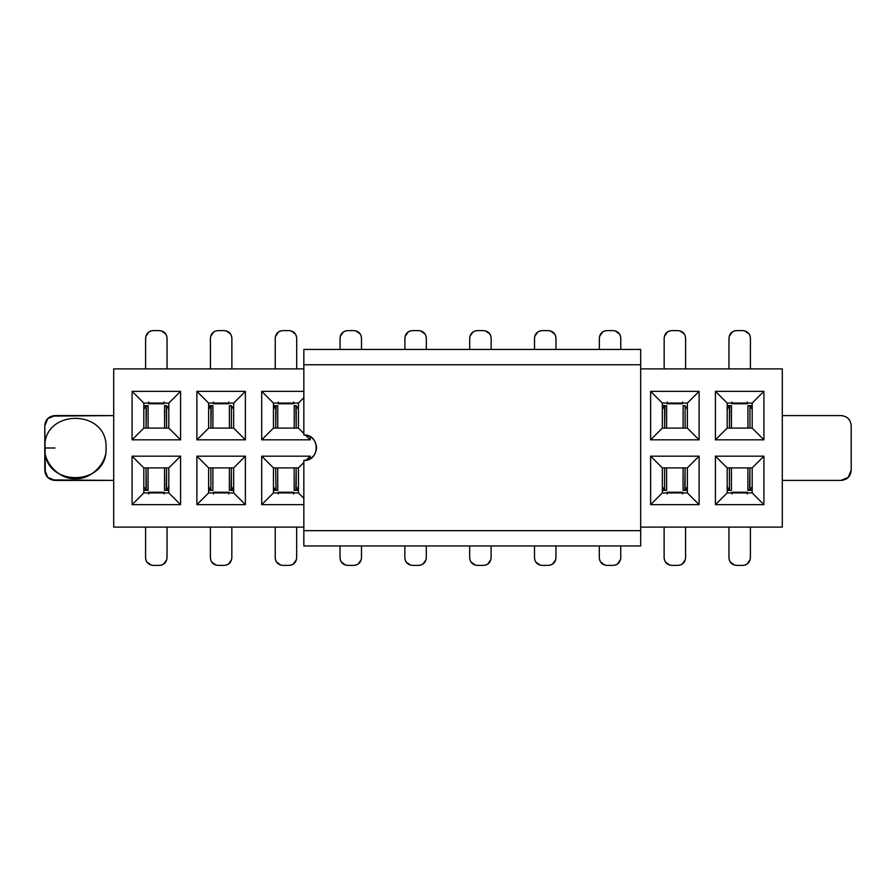 <?xml version="1.0" encoding="UTF-8"?>
<svg xmlns="http://www.w3.org/2000/svg" width="896" height="896" viewBox="0 0 896 896"><rect width="100%" height="100%" fill="white"/><g stroke="black" fill="none" stroke-linecap="round" stroke-linejoin="round"><path stroke-width="1.34" d="M782.298 368.894L782.298 527.106L782.298 368.894L640.685 368.894L782.298 368.894M840.997 480.413L782.298 480.413L840.997 480.413C847.235 479.842 850.64 476.448 851.2 470.198C850.64 476.448 847.235 479.842 840.997 480.413L848.21 477.422L851.2 470.198L851.2 425.802C850.595 419.597 847.19 416.192 840.997 415.587L782.298 415.587L840.997 415.587C847.235 416.158 850.64 419.552 851.2 425.802L851.2 470.198M45.304 473.357L44.8 425.802L44.8 470.198L47.79 477.422L55.003 480.413C48.765 479.842 45.36 476.448 44.8 470.198L45.349 473.491M51.856 416.091L113.702 415.587L55.003 415.587L47.79 418.578L44.8 425.802C45.36 419.552 48.765 416.158 55.003 415.587C48.765 416.158 45.36 419.552 44.8 425.802L45.304 422.643M55.003 480.413L113.702 480.413L51.856 479.909M113.702 527.106L113.702 368.894L113.702 527.106L303.834 527.106L113.702 527.106M727.182 428.098L752.181 428.098L752.181 403.088L727.182 403.088L727.182 428.098L727.182 403.088L715.434 391.35L715.434 439.835L727.182 428.098L715.434 439.835L763.93 439.835L752.181 428.098L727.182 428.098M752.181 428.098L763.93 439.835L763.93 391.35L752.181 403.088L752.181 428.098M752.181 403.088L763.93 391.35L715.434 391.35L727.182 403.088L752.181 403.088M303.834 368.894L113.702 368.894L303.834 368.894M640.685 527.106L782.298 527.106L640.685 527.106M303.834 504.65L261.71 504.65L261.71 456.165L310.195 456.165L310.195 458.763L310.195 456.165L261.71 456.165L273.448 467.902L298.458 467.902L303.834 462.526L298.458 467.902L298.458 492.912L273.448 492.912L273.448 467.902L261.71 456.165L261.71 504.65L273.448 492.912L261.71 504.65L303.834 504.65M310.195 439.835L261.71 439.835L261.71 391.35L303.834 391.35L261.71 391.35L261.71 439.835L273.448 428.098L298.458 428.098L298.458 403.088L273.448 403.088L273.448 428.098L273.448 403.088L261.71 391.35L273.448 403.088L298.458 403.088L298.458 428.098L273.448 428.098L261.71 439.835L310.195 439.835L305.402 435.042L310.195 439.835L310.195 436.643L310.195 439.835M650.619 456.165L699.104 456.165L699.104 504.65L650.619 504.65L650.619 456.165L662.357 467.902L687.366 467.902L699.104 456.165L650.619 456.165L650.619 504.65L662.357 492.912L662.357 467.902L650.619 456.165M650.619 391.35L699.104 391.35L699.104 439.835L650.619 439.835L650.619 391.35L650.619 439.835L662.357 428.098L687.366 428.098L687.366 403.088L662.357 403.088L662.357 428.098L662.357 403.088L650.619 391.35L662.357 403.088L687.366 403.088L687.366 428.098L662.357 428.098L650.619 439.835L699.104 439.835L687.366 428.098L699.104 439.835L699.104 391.35L687.366 403.088L699.104 391.35L650.619 391.35M715.434 456.165L763.93 456.165L763.93 504.65L715.434 504.65L715.434 456.165L727.182 467.902L752.181 467.902L763.93 456.165L715.434 456.165L715.434 504.65L727.182 492.912L727.182 467.902L715.434 456.165M715.434 391.35L763.93 391.35L763.93 439.835L715.434 439.835L715.434 391.35M132.07 456.165L180.566 456.165L180.566 504.65L132.07 504.65L132.07 456.165L143.819 467.902L168.818 467.902L180.566 456.165L132.07 456.165L132.07 504.65L180.566 504.65L180.566 456.165L168.818 467.902L143.819 467.902L143.819 492.912L168.818 492.912L168.818 467.902L168.818 492.912L180.566 504.65L168.818 492.912L143.819 492.912L132.07 504.65L143.819 492.912L143.819 467.902L132.07 456.165M132.07 391.35L180.566 391.35L180.566 439.835L132.07 439.835L132.07 391.35L132.07 439.835L143.819 428.098L168.818 428.098L168.818 403.088L143.819 403.088L143.819 428.098L143.819 403.088L132.07 391.35L143.819 403.088L168.818 403.088L168.818 428.098L143.819 428.098L132.07 439.835L180.566 439.835L168.818 428.098L180.566 439.835L180.566 391.35L168.818 403.088L180.566 391.35L132.07 391.35M196.896 456.165L245.381 456.165L245.381 504.65L196.896 504.65L196.896 456.165L208.634 467.902L233.643 467.902L245.381 456.165L196.896 456.165L196.896 504.65L208.634 492.912L208.634 467.902L196.896 456.165M196.896 391.35L245.381 391.35L245.381 439.835L196.896 439.835L196.896 391.35L196.896 439.835L208.634 428.098L233.643 428.098L233.643 403.088L208.634 403.088L208.634 428.098L208.634 403.088L196.896 391.35L208.634 403.088L233.643 403.088L233.643 428.098L208.634 428.098L196.896 439.835L245.381 439.835L233.643 428.098L245.381 439.835L245.381 391.35L233.643 403.088L245.381 391.35L196.896 391.35M245.381 504.65L233.643 492.912L208.634 492.912L196.896 504.65L245.381 504.65L245.381 456.165L233.643 467.902L233.643 492.912L245.381 504.65M233.643 492.912L233.643 467.902L208.634 467.902L208.634 492.912L233.643 492.912M306.096 460.264L310.195 456.165L306.096 460.264M303.834 498.288L298.458 492.912L303.834 498.288M298.458 492.912L298.458 467.902L273.448 467.902L273.448 492.912L298.458 492.912M303.834 433.474L298.458 428.098L303.834 433.474M303.834 397.712L298.458 403.088L303.834 397.712M699.104 504.65L687.366 492.912L662.357 492.912L650.619 504.65L699.104 504.65L699.104 456.165L687.366 467.902L687.366 492.912L699.104 504.65M687.366 492.912L687.366 467.902L662.357 467.902L662.357 492.912L687.366 492.912M763.93 504.65L752.181 492.912L727.182 492.912L715.434 504.65L763.93 504.65L763.93 456.165L752.181 467.902L752.181 492.912L763.93 504.65M752.181 492.912L752.181 467.902L727.182 467.902L727.182 492.912L752.181 492.912M106.042 448C107.946 408.498 42.907 408.498 44.8 448C42.907 487.502 107.946 487.502 106.042 448C107.419 463.154 90.574 479.987 75.421 478.621C60.267 479.987 43.434 463.154 44.8 448L55.003 448M728.952 557.726L728.952 527.106L728.952 557.726C729.4 562.386 731.954 564.928 736.602 565.387L742.728 565.387C747.376 564.928 749.93 562.386 750.389 557.726L750.389 527.106L750.389 557.726C749.963 562.408 747.41 564.962 742.728 565.387L736.602 565.387C731.92 564.962 729.378 562.408 728.952 557.726M685.597 338.274L685.597 368.894L685.597 338.274C685.138 333.614 682.595 331.072 677.936 330.613L671.821 330.613C667.162 331.072 664.619 333.614 664.16 338.274L664.16 368.894L664.16 338.274C664.586 333.592 667.139 331.038 671.821 330.613L677.936 330.613C682.618 331.038 685.171 333.592 685.597 338.274M664.126 557.726L664.126 527.106L664.126 557.726C664.586 562.386 667.139 564.928 671.787 565.387L677.914 565.387C682.562 564.928 685.115 562.386 685.563 557.726L685.563 527.106L685.563 557.726C685.149 562.408 682.595 564.962 677.914 565.387L671.787 565.387C667.106 564.962 664.552 562.408 664.126 557.726M620.782 338.274L620.782 349.44L620.782 338.274C620.323 333.614 617.77 331.072 613.122 330.613L606.995 330.613C602.347 331.072 599.794 333.614 599.346 338.274L599.346 349.44L599.346 338.274C599.76 333.592 602.314 331.038 606.995 330.613L613.122 330.613C617.803 331.038 620.357 333.592 620.782 338.274M599.312 557.726L599.312 545.966L599.312 557.726C599.771 562.386 602.314 564.928 606.973 565.387L613.088 565.387C617.747 564.928 620.301 562.386 620.749 557.726L620.749 545.966L620.749 557.726C620.323 562.408 617.77 564.962 613.088 565.387L606.973 565.387C602.291 564.962 599.738 562.408 599.312 557.726M555.957 338.274L555.957 349.44L555.957 338.274C555.509 333.614 552.955 331.072 548.307 330.613L542.181 330.613C537.533 331.072 534.979 333.614 534.52 338.274L534.52 349.44L534.52 338.274C534.946 333.592 537.499 331.038 542.181 330.613L548.307 330.613C552.989 331.038 555.542 333.592 555.957 338.274M534.498 557.726L534.498 545.966L534.498 557.726C534.946 562.386 537.499 564.928 542.147 565.387L548.274 565.387C552.922 564.928 555.475 562.386 555.934 557.726L555.934 545.966L555.934 557.726C555.509 562.408 552.955 564.962 548.274 565.387L542.147 565.387C537.466 564.962 534.912 562.408 534.498 557.726M491.142 338.274L491.142 349.44L491.142 338.274C490.683 333.614 488.141 331.072 483.482 330.613L477.366 330.613C472.707 331.072 470.165 333.614 469.706 338.274L469.706 349.44L469.706 338.274C470.131 333.592 472.685 331.038 477.366 330.613L483.482 330.613C488.163 331.038 490.717 333.592 491.142 338.274M469.672 557.726L469.672 545.966L469.672 557.726C470.131 562.386 472.685 564.928 477.333 565.387L483.459 565.387C488.107 564.928 490.661 562.386 491.109 557.726L491.109 545.966L491.109 557.726C490.694 562.408 488.141 564.962 483.459 565.387L477.333 565.387C472.651 564.962 470.098 562.408 469.672 557.726M426.328 338.274L426.328 349.44L426.328 338.274C425.869 333.614 423.315 331.072 418.667 330.613L412.541 330.613C407.893 331.072 405.339 333.614 404.891 338.274L404.891 349.44L404.891 338.274C405.306 333.592 407.859 331.038 412.541 330.613L418.667 330.613C423.349 331.038 425.902 333.592 426.328 338.274M404.858 557.726L404.858 545.966L404.858 557.726C405.317 562.386 407.859 564.928 412.518 565.387L418.634 565.387C423.293 564.928 425.835 562.386 426.294 557.726L426.294 545.966L426.294 557.726C425.869 562.408 423.315 564.962 418.634 565.387L412.518 565.387C407.837 564.962 405.283 562.408 404.858 557.726M361.502 338.274L361.502 349.44L361.502 338.274C361.054 333.614 358.501 331.072 353.853 330.613L347.726 330.613C343.078 331.072 340.525 333.614 340.066 338.274L340.066 349.44L340.066 338.274C340.491 333.592 343.045 331.038 347.726 330.613L353.853 330.613C358.534 331.038 361.088 333.592 361.502 338.274M340.043 557.726L340.043 545.966L340.043 557.726C340.491 562.386 343.045 564.928 347.693 565.387L353.819 565.387C358.467 564.928 361.021 562.386 361.48 557.726L361.48 545.966L361.48 557.726C361.054 562.408 358.501 564.962 353.819 565.387L347.693 565.387C343.011 564.962 340.458 562.408 340.043 557.726M296.688 338.274L296.688 368.894L296.688 338.274C296.229 333.614 293.686 331.072 289.027 330.613L282.912 330.613C278.253 331.072 275.699 333.614 275.251 338.274L275.251 368.894L275.251 338.274C275.677 333.592 278.23 331.038 282.912 330.613L289.027 330.613C293.709 331.038 296.262 333.592 296.688 338.274M275.218 557.726L275.218 527.106L275.218 557.726C275.677 562.386 278.23 564.928 282.878 565.387L289.005 565.387C293.653 564.928 296.206 562.386 296.654 557.726L296.654 527.106L296.654 557.726C296.24 562.408 293.686 564.962 289.005 565.387L282.878 565.387C278.197 564.962 275.643 562.408 275.218 557.726M231.874 338.274L231.874 368.894L231.874 338.274C231.414 333.614 228.861 331.072 224.213 330.613L218.086 330.613C213.438 331.072 210.885 333.614 210.437 338.274L210.437 368.894L210.437 338.274C210.851 333.592 213.405 331.038 218.086 330.613L224.213 330.613C228.894 331.038 231.448 333.592 231.874 338.274M210.403 557.726L210.403 527.106L210.403 557.726C210.862 562.386 213.405 564.928 218.064 565.387L224.179 565.387C228.838 564.928 231.381 562.386 231.84 557.726L231.84 527.106L231.84 557.726C231.414 562.408 228.861 564.962 224.179 565.387L218.064 565.387C213.382 564.962 210.829 562.408 210.403 557.726M167.048 338.274L167.048 368.894L167.048 338.274C166.6 333.614 164.046 331.072 159.398 330.613L153.272 330.613C148.624 331.072 146.07 333.614 145.611 338.274L145.611 368.894L145.611 338.274C146.037 333.592 148.59 331.038 153.272 330.613L159.398 330.613C164.08 331.038 166.622 333.592 167.048 338.274M145.589 557.726L145.589 527.106L145.589 557.726C146.037 562.386 148.59 564.928 153.238 565.387L159.365 565.387C164.013 564.928 166.566 562.386 167.026 557.726L167.026 527.106L167.026 557.726C166.6 562.408 164.046 564.962 159.365 565.387L153.238 565.387C148.557 564.962 146.003 562.408 145.589 557.726M750.411 338.274L750.411 368.894L750.411 338.274C749.963 333.614 747.41 331.072 742.762 330.613L736.635 330.613C731.987 331.072 729.434 333.614 728.974 338.274L728.974 368.894L728.974 338.274C729.4 333.592 731.954 331.038 736.635 330.613L742.762 330.613C747.443 331.038 749.997 333.592 750.411 338.274M747.342 492.274L747.342 493.965L747.342 492.274M731.998 493.965L731.998 492.531L747.342 492.531L731.998 492.531L731.998 493.965M729.21 559.709L729.792 561.21M730.262 562.027L734.619 565.13M744.71 565.13L746.211 564.547M747.018 564.077L750.12 559.709M667.206 403.726L667.206 402.035L667.206 403.726M682.55 402.035L682.55 403.469L667.206 403.469L682.55 403.469L682.55 402.035M667.52 331.923L664.418 336.291L665.022 334.746M665.694 333.67L666.4 332.853M685.339 336.291L684.757 334.79M684.275 333.973L679.918 330.87M669.838 330.87L668.338 331.453M682.517 492.274L682.517 493.965L682.517 492.274M667.184 493.965L667.184 492.531L682.517 492.531L667.184 492.531L667.184 493.965M664.395 559.709L664.966 561.21M665.448 562.027L669.805 565.13M679.896 565.13L681.397 564.547M682.203 564.077L685.306 559.709M602.706 331.923L599.603 336.291L600.197 334.746M600.869 333.67L601.586 332.853M620.514 336.291L619.942 334.79M619.461 333.973L615.104 330.87M605.013 330.87L603.512 331.453M599.57 559.709L600.152 561.21M600.634 562.027L604.99 565.13M615.07 565.13L616.571 564.547M617.389 564.077L620.491 559.709M537.891 331.923L534.789 336.291L535.382 334.746M536.054 333.67L536.771 332.853M555.699 336.291L555.128 334.79M554.646 333.973L550.29 330.87M540.198 330.87L538.698 331.453M534.755 559.709L535.326 561.21M535.808 562.027L540.165 565.13M550.256 565.13L551.757 564.547M552.563 564.077L555.666 559.709M473.066 331.923L469.963 336.291L470.568 334.746M471.24 333.67L471.946 332.853M490.885 336.291L490.302 334.79M489.821 333.973L485.464 330.87M475.384 330.87L473.883 331.453M469.941 559.709L470.512 561.21M470.994 562.027L475.35 565.13M485.442 565.13L486.942 564.547M487.749 564.077L490.851 559.709M408.251 331.923L405.149 336.291L405.742 334.746M406.414 333.67L407.131 332.853M426.059 336.291L425.488 334.79M425.006 333.973L420.65 330.87M410.558 330.87L409.058 331.453M405.115 559.709L405.698 561.21M406.179 562.027L410.536 565.13M420.616 565.13L422.117 564.547M422.934 564.077L426.037 559.709M343.437 331.923L340.334 336.291L340.928 334.746M341.6 333.67L342.317 332.853M361.245 336.291L360.674 334.79M360.192 333.973L355.835 330.87M345.744 330.87L344.243 331.453M340.301 559.709L340.872 561.21M341.354 562.027L345.71 565.13M355.802 565.13L357.302 564.547M358.109 564.077L361.211 559.709M278.298 403.726L278.298 402.035L278.298 403.726M293.642 402.035L293.642 403.469L278.298 403.469L293.642 403.469L293.642 402.035M278.611 331.923L275.509 336.291L276.102 334.746M276.786 333.67L277.491 332.853M296.43 336.291L295.848 334.79M295.366 333.973L291.01 330.87M280.93 330.87L279.429 331.453M293.608 492.274L293.608 493.965L293.608 492.274M278.275 493.965L278.275 492.531L293.608 492.531L278.275 492.531L278.275 493.965M275.486 559.709L276.058 561.21M276.539 562.027L280.896 565.13M290.987 565.13L292.488 564.547M293.294 564.077L296.397 559.709M213.483 403.726L213.483 402.035L213.483 403.726M228.816 402.035L228.816 403.469L213.483 403.469L228.816 403.469L228.816 402.035M213.797 331.923L210.694 336.291L211.288 334.746M211.96 333.67L212.677 332.853M231.605 336.291L231.034 334.79M230.552 333.973L226.195 330.87M216.104 330.87L214.603 331.453M228.794 492.274L228.794 493.965L228.794 492.274M213.45 493.965L213.45 492.531L228.794 492.531L213.45 492.531L213.45 493.965M210.661 559.709L211.243 561.21M211.714 562.027L216.082 565.13M226.162 565.13L227.662 564.547M228.48 564.077L231.582 559.709M148.658 403.726L148.658 402.035L148.658 403.726M164.002 402.035L164.002 403.469L148.658 403.469L164.002 403.469L164.002 402.035M148.982 331.923L145.88 336.291L146.474 334.746M147.146 333.67L147.851 332.853M166.79 336.291L166.208 334.79M165.738 333.973L161.381 330.87M151.29 330.87L149.789 331.453M163.979 492.274L163.979 493.965L163.979 492.274M148.635 493.965L148.635 492.531L163.979 492.531L148.635 492.531L148.635 493.965M145.846 559.709L146.418 561.21M146.899 562.027L151.256 565.13M161.347 565.13L162.848 564.547M163.654 564.077L166.757 559.709M732.021 403.726L732.021 402.035L732.021 403.726M747.365 402.035L747.365 403.469L732.021 403.469L747.365 403.469L747.365 402.035M732.346 331.923L729.243 336.291L729.837 334.746M730.509 333.67L731.226 332.853M750.154 336.291L749.582 334.79M749.101 333.973L744.744 330.87M734.653 330.87L733.152 331.453M748.294 490.358L752.181 490.358L749.605 490.358L749.918 467.902L749.918 490.325L752.181 486.651L749.918 490.325M731.035 490.358L727.182 490.358L731.035 490.358M736.602 565.387L742.728 565.387M666.254 405.642L662.357 405.642L664.944 405.642L664.63 428.098L664.63 405.675L662.357 409.349L664.63 405.675M683.502 405.642L684.813 405.653M677.936 330.613L671.821 330.613M683.48 490.358L687.366 490.358L684.79 490.358L685.093 467.902L685.093 490.325L687.366 486.651L685.093 490.325M666.221 490.358L662.357 490.358L666.221 490.358M671.787 565.387L677.914 565.387M613.122 330.613L606.995 330.613M606.973 565.387L613.088 565.387M548.307 330.613L542.181 330.613M542.147 565.387L548.274 565.387M483.482 330.613L477.366 330.613M477.333 565.387L483.459 565.387M418.667 330.613L412.541 330.613M412.518 565.387L418.634 565.387M353.853 330.613L347.726 330.613M347.693 565.387L353.819 565.387M277.346 405.642L273.448 405.642L276.035 405.642L275.722 428.098L275.722 405.675L273.448 409.349L275.722 405.675M294.594 405.642L296.195 405.675M289.027 330.613L282.912 330.613M294.571 490.358L298.458 490.358L295.882 490.358L296.184 467.902L296.184 490.325L298.458 486.651L296.184 490.325M277.312 490.358L273.448 490.358L277.312 490.358M282.878 565.387L289.005 565.387M212.52 405.642L208.634 405.642L211.21 405.642L210.907 428.098L210.907 405.675L208.634 409.349L210.907 405.675M229.779 405.642L231.09 405.653M224.213 330.613L218.086 330.613M229.746 490.358L233.643 490.358L231.056 490.358L231.37 467.902L231.37 490.325L233.643 486.651L231.37 490.325M212.498 490.358L208.634 490.358L212.498 490.358M218.064 565.387L224.179 565.387M147.706 405.642L143.819 405.642L146.395 405.642L146.082 428.098L146.082 405.675L143.819 409.349L146.082 405.675M164.965 405.642L166.555 405.675M159.398 330.613L153.272 330.613M164.931 490.358L168.818 490.358L166.242 490.358L166.555 467.902L166.555 490.325L168.818 486.651L166.555 490.325M147.672 490.358L143.819 490.358L147.672 490.358M153.238 565.387L159.365 565.387M731.069 405.642L727.182 405.642L729.758 405.642L729.445 428.098L729.445 405.675L727.182 409.349L729.445 405.675M748.328 405.642L752.181 405.642L749.638 405.642L752.181 409.248L749.941 405.675L749.941 428.098L749.941 405.675M742.762 330.613L736.635 330.613M729.422 490.325L727.182 486.752L729.422 490.325L729.422 467.902L729.445 490.325M685.126 428.098L685.126 405.675L687.366 409.248L685.126 405.675L685.126 428.098M664.608 490.347L662.357 486.752L664.608 490.325L664.608 467.902L664.608 490.325M296.218 405.675L298.458 409.248L296.218 405.675L296.218 428.098L295.904 405.653M275.979 490.358L275.688 467.902L276.002 490.347M275.688 490.325L273.448 486.752L275.688 490.325M231.392 428.098L231.392 405.675L233.643 409.248L231.392 405.675L231.392 428.098M210.874 490.347L208.634 486.752L210.874 490.325L210.874 467.902L210.874 490.325M166.578 405.675L168.818 409.248L166.578 405.675L166.578 428.098L166.264 405.653M146.059 490.325L143.819 486.752L146.059 490.325L146.059 467.902L146.362 490.347M640.685 350.224L640.685 545.216L640.685 350.224M303.834 545.216L303.834 460.466L303.834 530.656L640.685 530.656L303.834 530.656L303.834 545.216M303.834 434.941L303.834 350.224L303.834 364.75L640.685 364.75L303.834 364.75L303.834 434.941C311.528 435.758 315.784 440.014 316.59 447.709C315.784 455.403 311.528 459.648 303.834 460.466C320.286 461.16 320.286 434.246 303.834 434.941M46.749 419.798L49.011 417.536M49.011 478.464L46.749 476.202M747.342 492.251L731.998 492.251M667.206 403.749L682.55 403.749M682.517 492.251L667.184 492.251M278.298 403.749L293.642 403.749M293.608 492.251L278.275 492.251M213.483 403.749L228.816 403.749M228.794 492.251L213.45 492.251M148.658 403.749L164.002 403.749M163.979 492.251L148.635 492.251M732.021 403.749L747.365 403.749M747.902 467.902L747.902 490.358M731.427 490.358L731.427 467.902M666.635 428.098L666.635 405.642M683.122 405.642L683.122 428.098M683.088 467.902L683.088 490.358M666.613 490.358L666.613 467.902M277.726 428.098L277.726 405.642M294.213 405.642L294.213 428.098M294.179 467.902L294.179 490.358M277.704 490.358L277.704 467.902M212.912 428.098L212.912 405.642M229.387 405.642L229.387 428.098M229.365 467.902L229.365 490.358M212.878 490.358L212.878 467.902M148.098 428.098L148.098 405.642M164.573 405.642L164.573 428.098M164.539 467.902L164.539 490.358M148.064 490.358L148.064 467.902M731.461 428.098L731.461 405.642M747.936 405.642L747.936 428.098M303.834 349.44L640.685 349.44M640.685 545.966L303.834 545.966"/></g></svg>

